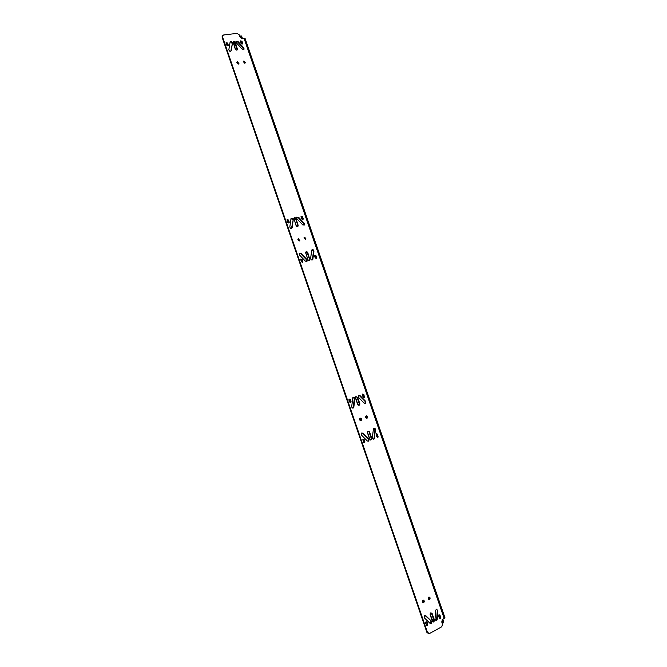 <?xml version="1.0" encoding="UTF-8"?>
<svg xmlns="http://www.w3.org/2000/svg" width="667" height="667" viewBox="0 0 667 667"><rect width="100%" height="100%" fill="white"/><g stroke="black" fill="none" stroke-linecap="round" stroke-linejoin="round"><path stroke-width="1" d="M239.303 34.901L237.093 33.358L223.57 34.992L222.495 35.885L222.536 36.943L427.472 632.449L429.573 633.483L441.796 626.73L442.504 624.179L441.754 622.003L442.446 619.468L444.939 617.734L245.106 38.544L242.221 38.511L240.02 36.977L239.303 34.901M429.54 599.516L429.665 599.441C430.457 597.982 430.14 597.223 428.731 597.148L428.606 597.232C427.814 598.691 428.131 599.45 429.54 599.516M423.703 602.601L423.828 602.526C424.621 601.059 424.304 600.292 422.886 600.225L422.753 600.308C421.961 601.776 422.278 602.534 423.703 602.601M367.042 418.184L367.45 417.884C367.892 416.567 367.492 415.891 366.241 415.849L365.833 416.158C365.391 417.467 365.791 418.142 367.042 418.184M360.997 420.518L361.406 420.21C361.856 418.893 361.447 418.217 360.188 418.184L359.771 418.492C359.33 419.81 359.738 420.485 360.997 420.518M305.436 239.436L306.011 238.969L304.644 237.144L304.069 237.61L305.436 239.436M299.191 241.045L299.766 240.57L298.391 238.736L297.807 239.22L299.191 241.045M244.706 63.223L245.373 62.673L243.922 60.955L243.247 61.514L244.706 63.223M238.261 64.124L238.936 63.565L237.477 61.848L236.793 62.415L238.261 64.124M439.995 615.257L440.67 617.225L440.337 618.434L439.286 617.976L438.611 616.016L438.936 614.807L439.995 615.257L439.061 614.732M437.886 610.714L437.185 619.635L436.618 620.727L434.984 619.368L435.693 610.43L436.243 609.371L437.886 610.714L436.568 609.221M432.158 613.59L434.417 620.152L433.925 621.927L432.383 621.26L430.115 614.691L430.59 612.931L432.158 613.59L430.924 612.773M425.821 615.741L431.532 621.244L431.382 623.578L430.173 623.462L424.454 617.959L424.579 615.641L425.821 615.741L424.937 615.474M427.055 622.286L427.739 624.262L427.405 625.488L426.33 625.029L425.646 623.053L425.98 621.827L427.055 622.286L426.13 621.752M363.874 394.53L364.424 397.349L363.09 396.99L362.431 395.064L362.54 394.18L363.874 394.53L363.365 394.672L363.79 397.615M359.93 395.506L365.683 401.351L365.858 403.21L364.265 403.252L358.496 397.407L358.321 395.556L359.93 395.506L359.421 395.648L365.174 401.484L365.049 403.61M357.62 397.282L359.846 403.735L359.671 405.044L357.72 404.536L355.494 398.074L355.661 396.782L357.62 397.282L357.12 397.424L359.338 403.868L358.863 405.453M354.894 398.741L353.743 407.754C352.635 408.479 351.959 408.087 351.692 406.587L352.843 397.582C353.944 396.857 354.627 397.24 354.894 398.741L354.385 398.883L352.918 408.171M350.375 399.525L350.925 402.359L349.575 402.009L348.899 400.067L349.008 399.183L350.375 399.525L349.875 399.658L350.283 402.643M377.564 434.217L378.081 437.093L376.797 436.727L376.263 433.85L377.564 434.217L376.405 433.717M375.454 429.681L374.32 438.803C373.237 439.461 372.586 439.061 372.353 437.602L373.478 428.489C374.562 427.83 375.221 428.222 375.454 429.681L374.937 429.79L373.795 428.231M369.526 431.824L371.752 438.294L371.544 439.67L369.643 439.144L367.409 432.666L367.609 431.299L369.526 431.824L367.942 431.032M362.981 433.225L368.768 439.036L368.901 440.979L367.342 441.004L361.539 435.192L361.397 433.267L362.981 433.225L361.731 432.991M364.157 439.57L364.691 442.471L363.373 442.104L362.84 439.211L364.157 439.57L362.998 439.061M302.518 216.625L303.151 219.201L301.684 218.884L301.025 216.983L301.05 216.316L302.518 216.625L302.068 216.917L302.66 219.56M298.457 217.15L304.285 223.287L304.586 224.846L302.793 224.954L296.957 218.818L296.64 217.267L298.457 217.15L298.007 217.45L303.835 223.578L303.994 225.346M296.056 218.609L298.216 225.963C297.457 226.788 296.74 226.638 296.056 225.513L293.889 218.167C294.647 217.334 295.364 217.484 296.056 218.609L295.606 218.909L297.799 225.263L297.615 226.472M293.23 219.718L292.079 227.939C290.954 228.839 290.212 228.481 289.828 226.855L290.987 218.643C292.104 217.742 292.846 218.101 293.23 219.718L291.479 228.456M288.569 220.002L289.211 222.595L287.71 222.294L287.052 220.377L287.077 219.71L288.569 220.002L288.127 220.302L288.719 222.97M316.016 255.744L316.633 258.371L315.191 258.054L314.566 255.436L316.016 255.744L314.624 255.344M313.915 251.226L312.798 259.538C311.689 260.397 310.964 260.03 310.614 258.446L311.731 250.133C312.831 249.275 313.565 249.641 313.915 251.226L313.457 251.484L311.898 249.9M307.787 252.66L309.93 260.08C309.171 260.88 308.462 260.73 307.804 259.63L305.653 252.209C306.411 251.401 307.12 251.551 307.787 252.66L305.828 251.976M301.042 253.327L306.912 259.446L307.204 261.047L305.411 261.172L299.533 255.052L299.233 253.46L301.042 253.327L299.408 253.21M302.159 259.48L302.793 262.114L301.317 261.814L300.692 259.18L302.159 259.48L300.759 259.071M242.038 41.229L242.696 43.63L241.137 43.297L240.495 41.421L240.479 40.895L242.038 41.229L241.637 41.671L242.321 44.005M237.844 41.321L243.747 47.749L244.114 49.091L242.196 49.183L236.285 42.755L235.91 41.421L237.844 41.321L237.452 41.771L243.355 48.191L243.697 49.583M235.359 42.471L237.544 49.508C236.818 50.417 236.06 50.258 235.259 49.033L233.075 41.996C233.8 41.087 234.559 41.237 235.359 42.471L234.976 42.913L237.135 50.008M232.441 43.238L231.216 50.767C230.107 51.743 229.323 51.384 228.848 49.691L230.082 42.163C231.182 41.187 231.966 41.546 232.441 43.238L230.807 51.276M227.655 43.038L228.322 45.448L226.738 45.131L226.088 43.238L226.071 42.721L227.655 43.038L227.272 43.488L227.956 45.84M428.481 633.575L426.897 632.383L222.161 37.402L222.57 35.684M428.756 599.249L428.831 597.365M422.911 602.334L422.995 600.442M366.55 417.984L366.125 416.2M360.505 420.318L360.08 418.526M305.244 239.228L304.302 237.677M298.999 240.837L298.049 239.278M244.722 62.99L243.43 61.706M238.619 63.515L238.094 63.94L236.968 62.623L237.494 62.189L238.619 63.515L238.294 63.857L236.977 62.598M226.055 42.788L227.272 43.488M230.098 42.104C231.249 41.896 231.899 42.421 232.049 43.688M233.091 41.946L234.976 42.913M235.926 41.371L237.452 41.771M240.462 40.97L241.637 41.671M302.826 261.406L302.368 261.664L301.709 259.738M302.368 261.664L302.268 262.481M306.912 259.446L306.453 259.705L300.592 253.593M306.453 259.705L306.562 261.556M309.988 259.038L309.53 259.296L307.329 252.926M309.53 259.296L309.296 260.58M312.923 259.13L312.464 259.388L313.457 251.484M312.464 259.388L312.164 260.038M316.667 257.654L316.208 257.912L315.549 256.011M316.208 257.912L316.108 258.721M287.118 219.626L288.127 220.302M291.12 218.426L292.78 220.018M294.03 217.951L295.606 218.909M296.773 217.058L298.007 217.45M301.092 216.25L302.068 216.917M364.832 441.521L364.315 441.621L363.648 439.67M364.315 441.621L364.007 442.713M368.768 439.036L368.251 439.144L362.464 433.333M368.251 439.144L368.051 441.354M371.752 438.294L371.236 438.394L369.009 431.933M371.236 438.394L370.694 440.045M374.612 438.094L374.087 438.194L374.937 429.79M374.087 438.194L373.478 439.169M378.222 436.151L377.705 436.251L377.038 434.325M377.705 436.251L377.422 437.327M349.158 399.033L349.875 399.658M353.151 397.299L354.385 398.883M355.961 396.506L357.12 397.424M358.613 395.281L359.421 395.648M362.665 394.047L363.365 394.672M427.739 624.262L427.163 624.204L426.488 622.228M427.163 624.204L426.68 625.504M431.532 621.244L425.246 615.691M430.957 621.185L430.465 623.662M434.417 620.152L433.842 620.093L431.582 613.532M433.842 620.093L433.016 622.019M437.185 619.635L436.61 619.576L437.302 610.664M436.61 619.576L435.709 620.81M440.67 617.225L440.087 617.167L439.411 615.207M440.087 617.167L439.636 618.442M240.82 36.001L241.304 35.943L240.453 36.043L241.696 38.494M442.229 623.387L442.838 621.711L442.154 619.726M430.04 613.915L433.258 622.086M370.043 439.753L367.342 431.916M358.121 405.144L355.428 397.332M308.204 260.247L305.544 252.526M296.456 226.138L293.805 218.434M235.668 49.666L234.117 45.173L234.567 42.288M240.453 36.043L239.787 36.31M242.596 47.365L243.272 49.066M315.124 255.469L315.866 256.92L315.149 257.179L315.674 257.037M363.106 397.023L363.907 396.248M437.294 610.488L437.185 612.148M241.304 35.943L242.571 38.469M442.838 621.711L443.597 621.294L442.88 619.226M443.597 621.294L443.13 622.986M363.957 396.39L363.982 397.382M429.431 599.174C430.04 598.057 429.798 597.474 428.714 597.415L428.614 597.482C428.014 598.599 428.256 599.183 429.34 599.233L428.973 599.141M429.131 597.048L429.556 599.433L429.031 599.608M423.595 602.259C424.212 601.134 423.97 600.542 422.87 600.492L422.77 600.558C422.161 601.684 422.411 602.268 423.503 602.318L423.136 602.226M423.295 600.125L423.72 602.518L423.178 602.693M366.241 416.141L366.858 417.934L366.241 416.141M366.308 415.833L367.35 417.901L366.875 418.226M360.188 418.476L360.805 420.268L360.188 418.476M360.255 418.159L361.314 420.235L360.83 420.569M304.652 237.46L304.21 237.819L305.261 239.228L305.703 238.861L304.652 237.46M304.36 237.269L305.928 239.019L305.636 239.361M298.399 239.061L297.949 239.428L299.008 240.829L299.458 240.462L298.399 239.061M298.107 238.869L299.683 240.62L299.391 240.97M243.939 61.297L243.422 61.723L244.539 63.04L245.056 62.615L243.939 61.297M243.388 61.256L243.847 61.039L245.156 63.006M236.935 62.156L237.402 61.931L238.719 63.907M444.197 618.501L244.03 38.286M222.161 37.402L222.536 36.943M426.897 632.383L427.472 632.449M241.204 37.077L242.054 36.977M228.306 44.931L227.914 45.381M231.249 50.617L230.865 51.059M237.527 48.741L237.127 49.183M243.747 47.749L243.355 48.191M242.68 43.105L242.288 43.547M289.236 221.919L288.794 222.211M292.179 227.589L291.737 227.872M298.249 224.971L297.799 225.263M304.285 223.287L303.835 223.578M303.177 218.526L302.726 218.818M351.042 401.467L350.542 401.601M353.985 407.112L353.485 407.245M359.846 403.735L359.338 403.868M365.683 401.351L365.174 401.484M364.541 396.456L364.032 396.598M222.495 35.885L222.119 36.335M366.75 417.8L367.167 417.7M230.824 51.209L231.216 50.767M237.152 49.95L237.544 49.508M243.722 49.525L244.114 49.091M302.334 262.373L302.793 262.114M306.745 261.306L307.204 261.047M309.471 260.338L309.93 260.08M312.339 259.797L312.798 259.538M316.166 258.629L316.633 258.371M288.769 222.886L289.211 222.595M291.629 228.222L292.079 227.939M297.765 226.246L298.216 225.963M304.135 225.138L304.586 224.846M302.701 219.493L303.151 219.201M364.174 442.571L364.691 442.471M368.392 441.079L368.901 440.979M371.027 439.778L371.544 439.67M373.803 438.903L374.32 438.803M377.564 437.193L378.081 437.093M350.425 402.493L350.925 402.359M353.243 407.887L353.743 407.754M359.171 405.177L359.671 405.044M365.341 403.343L365.858 403.21M363.915 397.482L364.424 397.349M426.83 625.429L427.405 625.488M430.807 623.512L431.382 623.578M433.35 621.869L433.925 621.927M436.035 620.66L436.618 620.727M439.761 618.376L440.337 618.434"/></g></svg>
